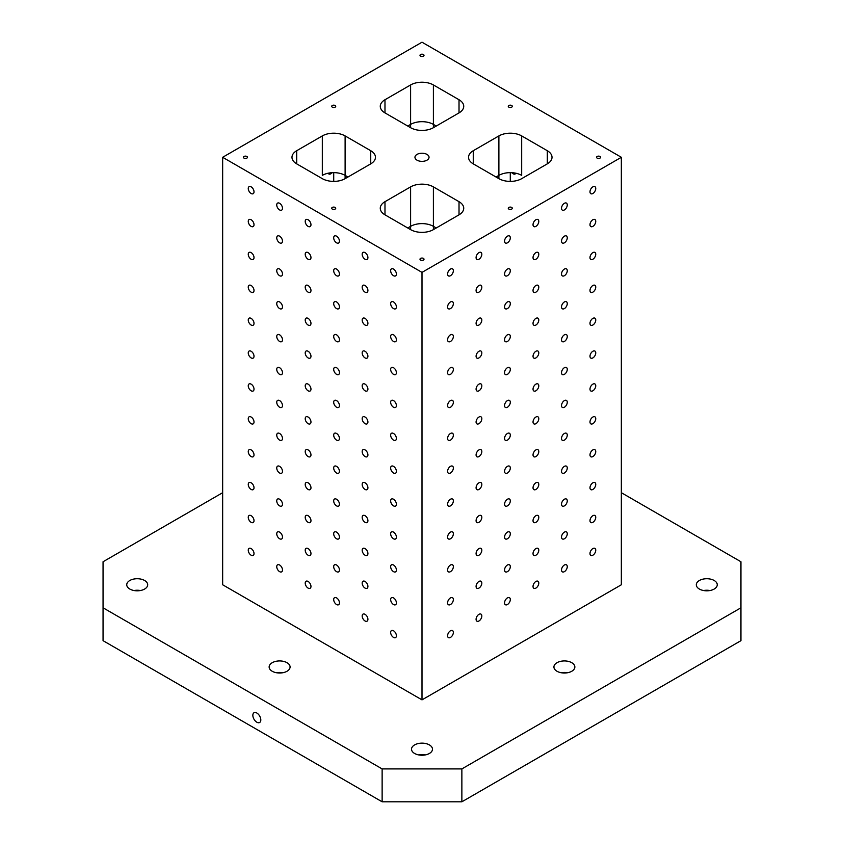 <?xml version="1.0" encoding="UTF-8"?>
<svg xmlns="http://www.w3.org/2000/svg" width="844" height="844" viewBox="0 0 844 844"><rect width="100%" height="100%" fill="white"/><g stroke="black" fill="none" stroke-linecap="round" stroke-linejoin="round"><path stroke-width="1.27" d="M367.921 290.484A4.072 2.353 60 0 1 367.077 292.351A4.072 2.353 60 0 1 363.015 289.998A4.072 2.353 60 0 1 363.015 285.293A4.072 2.353 60 0 1 366.148 286.39A4.072 2.353 60 0 1 367.921 290.484M347.96 177.018L345.112 175.373L345.112 178.664A16.11 9.305 180 0 1 322.324 178.664L296.698 163.863A16.11 9.305 180 0 1 291.982 157.29A16.11 9.305 180 0 1 296.698 150.717L322.324 135.916A16.11 9.305 180 0 1 345.112 135.916L345.112 175.373A16.11 9.305 0 0 0 322.324 175.373L322.376 175.341M410.606 124.406L407.757 126.051L410.606 124.406L410.606 84.949A16.11 9.305 180 0 1 433.394 84.949L459.02 99.74A16.11 9.305 180 0 1 463.736 106.323A16.11 9.305 180 0 1 459.02 112.896L433.394 127.697A16.11 9.305 180 0 1 410.606 127.697L410.606 124.406A16.11 9.305 0 0 1 433.394 124.406A16.11 9.305 0 0 0 410.606 124.406M521.624 175.341L521.676 175.373A16.11 9.305 0 0 0 498.888 175.373L498.888 178.664A16.11 9.305 180 0 0 521.676 178.664L547.302 163.863L547.302 150.717A16.11 9.305 180 0 1 552.018 157.29A16.11 9.305 180 0 1 547.302 163.863M621.342 492.706L740.948 561.756L740.948 640.67L461.868 801.8L382.132 801.8L382.132 768.916L461.868 768.916L461.868 801.8M382.132 801.8L103.052 640.67L103.052 561.756L222.658 492.706M547.302 150.717L521.676 135.916A16.11 9.305 180 0 0 498.888 135.916L498.888 175.373L496.04 177.018M384.98 214.83A16.11 9.305 180 0 1 380.264 208.257A16.11 9.305 180 0 1 384.98 201.684L384.98 214.83L410.606 229.631A16.11 9.305 180 0 0 433.394 229.631L433.394 226.34L436.242 227.985M410.606 229.631L410.606 186.883A16.11 9.305 180 0 1 433.394 186.883L433.394 226.34A16.11 9.305 0 0 0 410.606 226.34L407.757 227.985M310.972 323.368A4.072 2.353 60 0 1 310.128 325.235A4.072 2.353 60 0 1 306.055 322.883A4.072 2.353 60 0 1 306.055 318.177A4.072 2.353 60 0 1 309.189 319.275A4.072 2.353 60 0 1 310.972 323.368M310.972 389.137A4.072 2.353 60 0 1 310.128 390.994A4.072 2.353 60 0 1 306.055 388.651A4.072 2.353 60 0 1 306.055 383.946A4.072 2.353 60 0 1 309.189 385.033A4.072 2.353 60 0 1 310.972 389.137M621.342 157.29L422 42.2L222.658 157.29L422 272.38L422 699.866L621.342 584.776L621.342 157.29L422 272.38M461.868 768.916L740.948 607.796M699.37 580.503A10.476 6.045 180 0 1 710.785 579.184A10.476 6.045 180 0 1 717.252 584.776A10.476 6.045 180 0 1 706.776 590.821A10.476 6.045 180 0 1 696.311 584.776A10.476 6.045 180 0 1 699.37 580.503M129.818 580.503A10.476 6.045 180 0 1 141.233 579.184A10.476 6.045 180 0 1 147.689 584.776A10.476 6.045 180 0 1 137.224 590.821A10.476 6.045 180 0 1 126.748 584.776A10.476 6.045 180 0 1 129.818 580.503M272.211 662.709A10.476 6.045 180 0 1 283.616 661.39A10.476 6.045 180 0 1 290.083 666.982A10.476 6.045 180 0 1 279.607 673.027A10.476 6.045 180 0 1 269.141 666.982A10.476 6.045 180 0 1 272.211 662.709M414.594 744.914A10.476 6.045 180 0 1 426.009 743.606A10.476 6.045 180 0 1 432.476 749.187A10.476 6.045 180 0 1 422 755.232A10.476 6.045 180 0 1 411.524 749.187A10.476 6.045 180 0 1 414.594 744.914M556.987 662.709A10.476 6.045 180 0 1 568.392 661.39A10.476 6.045 180 0 1 574.859 666.982A10.476 6.045 180 0 1 564.393 673.027A10.476 6.045 180 0 1 553.917 666.982A10.476 6.045 180 0 1 556.987 662.709M103.052 607.796L382.132 768.916M222.658 157.29L222.658 584.776L422 699.866M256.829 722.221A5.634 3.26 60 0 1 253.147 717.252A5.634 3.26 60 0 1 254.012 712.737A5.634 3.26 60 0 1 259.646 715.997A5.634 3.26 60 0 1 259.646 722.506A5.634 3.26 60 0 1 256.829 722.221M410.606 127.697L384.98 112.896A16.11 9.305 180 0 1 380.264 106.323A16.11 9.305 180 0 1 384.98 99.74L410.606 84.949M345.112 135.916L370.738 150.717A16.11 9.305 180 0 1 375.453 157.29A16.11 9.305 180 0 1 370.738 163.863L345.112 178.664M459.02 201.684A16.11 9.305 180 0 1 463.736 208.257A16.11 9.305 180 0 1 459.02 214.83L459.02 201.684L433.394 186.883M473.262 163.863A16.11 9.305 180 0 1 468.547 157.29A16.11 9.305 180 0 1 473.262 150.717L473.262 163.863L498.888 178.664M332.135 172.693A4.072 2.353 -60 0 1 330.869 173.769A4.072 2.353 -60 0 1 328.833 173.969A4.072 2.353 -60 0 1 328.2 173.22M367.921 454.895A4.072 2.353 60 0 1 367.077 456.762A4.072 2.353 60 0 1 363.015 454.41A4.072 2.353 60 0 1 363.015 449.715A4.072 2.353 60 0 1 366.148 450.801A4.072 2.353 60 0 1 367.921 454.895M310.972 356.252A4.072 2.353 60 0 1 310.128 358.109A4.072 2.353 60 0 1 306.055 355.767A4.072 2.353 60 0 1 306.055 351.062A4.072 2.353 60 0 1 309.189 352.159A4.072 2.353 60 0 1 310.972 356.252M396.395 274.047A4.072 2.353 60 0 1 395.562 275.904A4.072 2.353 60 0 1 391.489 273.551A4.072 2.353 60 0 1 391.489 268.856A4.072 2.353 60 0 1 394.623 269.943A4.072 2.353 60 0 1 396.395 274.047M396.395 306.921A4.072 2.353 60 0 1 395.562 308.788A4.072 2.353 60 0 1 391.489 306.435A4.072 2.353 60 0 1 391.489 301.741A4.072 2.353 60 0 1 394.623 302.827A4.072 2.353 60 0 1 396.395 306.921M396.395 339.805A4.072 2.353 60 0 1 395.562 341.672A4.072 2.353 60 0 1 391.489 339.32A4.072 2.353 60 0 1 391.489 334.625A4.072 2.353 60 0 1 394.623 335.712A4.072 2.353 60 0 1 396.395 339.805M396.395 372.689A4.072 2.353 60 0 1 395.562 374.557A4.072 2.353 60 0 1 391.489 372.204A4.072 2.353 60 0 1 391.489 367.509A4.072 2.353 60 0 1 394.623 368.596A4.072 2.353 60 0 1 396.395 372.689M396.395 405.574A4.072 2.353 60 0 1 395.562 407.441A4.072 2.353 60 0 1 391.489 405.088A4.072 2.353 60 0 1 391.489 400.394A4.072 2.353 60 0 1 394.623 401.48A4.072 2.353 60 0 1 396.395 405.574M396.395 438.458A4.072 2.353 60 0 1 395.562 440.325A4.072 2.353 60 0 1 391.489 437.973A4.072 2.353 60 0 1 391.489 433.267A4.072 2.353 60 0 1 394.623 434.365A4.072 2.353 60 0 1 396.395 438.458M396.395 471.342A4.072 2.353 60 0 1 395.562 473.21A4.072 2.353 60 0 1 391.489 470.857A4.072 2.353 60 0 1 391.489 466.152A4.072 2.353 60 0 1 394.623 467.249A4.072 2.353 60 0 1 396.395 471.342M396.395 504.227A4.072 2.353 60 0 1 395.562 506.083A4.072 2.353 60 0 1 391.489 503.741A4.072 2.353 60 0 1 391.489 499.036A4.072 2.353 60 0 1 394.623 500.133A4.072 2.353 60 0 1 396.395 504.227M396.395 537.111A4.072 2.353 60 0 1 395.562 538.968A4.072 2.353 60 0 1 391.489 536.626A4.072 2.353 60 0 1 391.489 531.92A4.072 2.353 60 0 1 394.623 533.007A4.072 2.353 60 0 1 396.395 537.111M396.395 569.995A4.072 2.353 60 0 1 395.562 571.852A4.072 2.353 60 0 1 391.489 569.5A4.072 2.353 60 0 1 391.489 564.805A4.072 2.353 60 0 1 394.623 565.891A4.072 2.353 60 0 1 396.395 569.995M396.395 602.88A4.072 2.353 60 0 1 395.562 604.737A4.072 2.353 60 0 1 391.489 602.384A4.072 2.353 60 0 1 391.489 597.689A4.072 2.353 60 0 1 394.623 598.776A4.072 2.353 60 0 1 396.395 602.88M396.395 635.754A4.072 2.353 60 0 1 395.562 637.621A4.072 2.353 60 0 1 391.489 635.268A4.072 2.353 60 0 1 391.489 630.573A4.072 2.353 60 0 1 394.623 631.66A4.072 2.353 60 0 1 396.395 635.754M367.921 257.599A4.072 2.353 60 0 1 367.077 259.467A4.072 2.353 60 0 1 363.015 257.114A4.072 2.353 60 0 1 363.015 252.409A4.072 2.353 60 0 1 366.148 253.506A4.072 2.353 60 0 1 367.921 257.599M367.921 323.368A4.072 2.353 60 0 1 367.077 325.225A4.072 2.353 60 0 1 363.015 322.883A4.072 2.353 60 0 1 363.015 318.177A4.072 2.353 60 0 1 366.148 319.275A4.072 2.353 60 0 1 367.921 323.368M367.921 356.252A4.072 2.353 60 0 1 367.077 358.109A4.072 2.353 60 0 1 363.015 355.767A4.072 2.353 60 0 1 363.015 351.062A4.072 2.353 60 0 1 366.148 352.159A4.072 2.353 60 0 1 367.921 356.252M367.921 389.137A4.072 2.353 60 0 1 367.077 390.994A4.072 2.353 60 0 1 363.015 388.651A4.072 2.353 60 0 1 363.015 383.946A4.072 2.353 60 0 1 366.148 385.033A4.072 2.353 60 0 1 367.921 389.137M367.921 422.021A4.072 2.353 60 0 1 367.077 423.878A4.072 2.353 60 0 1 363.015 421.525A4.072 2.353 60 0 1 363.015 416.83A4.072 2.353 60 0 1 366.148 417.917A4.072 2.353 60 0 1 367.921 422.021M367.921 487.779A4.072 2.353 60 0 1 367.077 489.647A4.072 2.353 60 0 1 363.015 487.294A4.072 2.353 60 0 1 363.015 482.599A4.072 2.353 60 0 1 366.148 483.686A4.072 2.353 60 0 1 367.921 487.779M367.921 520.664A4.072 2.353 60 0 1 367.077 522.531A4.072 2.353 60 0 1 363.015 520.178A4.072 2.353 60 0 1 363.015 515.484A4.072 2.353 60 0 1 366.148 516.57A4.072 2.353 60 0 1 367.921 520.664M367.921 553.548A4.072 2.353 60 0 1 367.077 555.415A4.072 2.353 60 0 1 363.015 553.063A4.072 2.353 60 0 1 363.015 548.368A4.072 2.353 60 0 1 366.148 549.455A4.072 2.353 60 0 1 367.921 553.548M367.921 586.432A4.072 2.353 60 0 1 367.077 588.3A4.072 2.353 60 0 1 363.015 585.947A4.072 2.353 60 0 1 363.015 581.242A4.072 2.353 60 0 1 366.148 582.339A4.072 2.353 60 0 1 367.921 586.432M367.921 619.317A4.072 2.353 60 0 1 367.077 621.184A4.072 2.353 60 0 1 363.015 618.831A4.072 2.353 60 0 1 363.015 614.126A4.072 2.353 60 0 1 366.148 615.223A4.072 2.353 60 0 1 367.921 619.317M339.446 241.162A4.072 2.353 60 0 1 338.602 243.019A4.072 2.353 60 0 1 334.53 240.677A4.072 2.353 60 0 1 334.53 235.972A4.072 2.353 60 0 1 337.663 237.058A4.072 2.353 60 0 1 339.446 241.162M339.446 274.047A4.072 2.353 60 0 1 338.602 275.904A4.072 2.353 60 0 1 334.53 273.551A4.072 2.353 60 0 1 334.53 268.856A4.072 2.353 60 0 1 337.663 269.943A4.072 2.353 60 0 1 339.446 274.047M339.446 306.921A4.072 2.353 60 0 1 338.602 308.788A4.072 2.353 60 0 1 334.53 306.435A4.072 2.353 60 0 1 334.53 301.741A4.072 2.353 60 0 1 337.663 302.827A4.072 2.353 60 0 1 339.446 306.921M339.446 339.805A4.072 2.353 60 0 1 338.602 341.672A4.072 2.353 60 0 1 334.53 339.32A4.072 2.353 60 0 1 334.53 334.625A4.072 2.353 60 0 1 337.663 335.712A4.072 2.353 60 0 1 339.446 339.805M339.446 372.689A4.072 2.353 60 0 1 338.602 374.557A4.072 2.353 60 0 1 334.53 372.204A4.072 2.353 60 0 1 334.53 367.509A4.072 2.353 60 0 1 337.663 368.596A4.072 2.353 60 0 1 339.446 372.689M339.446 405.574A4.072 2.353 60 0 1 338.602 407.441A4.072 2.353 60 0 1 334.53 405.088A4.072 2.353 60 0 1 334.53 400.394A4.072 2.353 60 0 1 337.663 401.48A4.072 2.353 60 0 1 339.446 405.574M339.446 438.458A4.072 2.353 60 0 1 338.602 440.325A4.072 2.353 60 0 1 334.53 437.973A4.072 2.353 60 0 1 334.53 433.267A4.072 2.353 60 0 1 337.663 434.365A4.072 2.353 60 0 1 339.446 438.458M339.446 471.342A4.072 2.353 60 0 1 338.602 473.21A4.072 2.353 60 0 1 334.53 470.857A4.072 2.353 60 0 1 334.53 466.152A4.072 2.353 60 0 1 337.663 467.249A4.072 2.353 60 0 1 339.446 471.342M339.446 504.227A4.072 2.353 60 0 1 338.602 506.083A4.072 2.353 60 0 1 334.53 503.741A4.072 2.353 60 0 1 334.53 499.036A4.072 2.353 60 0 1 337.663 500.133A4.072 2.353 60 0 1 339.446 504.227M339.446 537.111A4.072 2.353 60 0 1 338.602 538.968A4.072 2.353 60 0 1 334.53 536.626A4.072 2.353 60 0 1 334.53 531.92A4.072 2.353 60 0 1 337.663 533.018A4.072 2.353 60 0 1 339.446 537.111M339.446 569.995A4.072 2.353 60 0 1 338.602 571.852A4.072 2.353 60 0 1 334.53 569.51A4.072 2.353 60 0 1 334.53 564.805A4.072 2.353 60 0 1 337.663 565.891A4.072 2.353 60 0 1 339.446 569.995M339.446 602.88A4.072 2.353 60 0 1 338.602 604.737A4.072 2.353 60 0 1 334.53 602.384A4.072 2.353 60 0 1 334.53 597.689A4.072 2.353 60 0 1 337.663 598.776A4.072 2.353 60 0 1 339.446 602.88M310.972 224.715A4.072 2.353 60 0 1 310.128 226.582A4.072 2.353 60 0 1 306.055 224.23A4.072 2.353 60 0 1 306.055 219.535A4.072 2.353 60 0 1 309.189 220.622A4.072 2.353 60 0 1 310.972 224.715M310.972 257.599A4.072 2.353 60 0 1 310.128 259.467A4.072 2.353 60 0 1 306.055 257.114A4.072 2.353 60 0 1 306.055 252.419A4.072 2.353 60 0 1 309.189 253.506A4.072 2.353 60 0 1 310.972 257.599M310.972 290.484A4.072 2.353 60 0 1 310.128 292.351A4.072 2.353 60 0 1 306.055 289.998A4.072 2.353 60 0 1 306.055 285.293A4.072 2.353 60 0 1 309.189 286.39A4.072 2.353 60 0 1 310.972 290.484M310.972 422.021A4.072 2.353 60 0 1 310.128 423.878A4.072 2.353 60 0 1 306.055 421.536A4.072 2.353 60 0 1 306.055 416.83A4.072 2.353 60 0 1 309.189 417.917A4.072 2.353 60 0 1 310.972 422.021M310.972 454.905A4.072 2.353 60 0 1 310.128 456.762A4.072 2.353 60 0 1 306.055 454.41A4.072 2.353 60 0 1 306.055 449.715A4.072 2.353 60 0 1 309.189 450.801A4.072 2.353 60 0 1 310.972 454.905M310.972 487.779A4.072 2.353 60 0 1 310.128 489.647A4.072 2.353 60 0 1 306.055 487.294A4.072 2.353 60 0 1 306.055 482.599A4.072 2.353 60 0 1 309.189 483.686A4.072 2.353 60 0 1 310.972 487.779M310.972 520.664A4.072 2.353 60 0 1 310.128 522.531A4.072 2.353 60 0 1 306.055 520.178A4.072 2.353 60 0 1 306.055 515.484A4.072 2.353 60 0 1 309.189 516.57A4.072 2.353 60 0 1 310.972 520.664M310.972 553.548A4.072 2.353 60 0 1 310.128 555.415A4.072 2.353 60 0 1 306.055 553.063A4.072 2.353 60 0 1 306.055 548.368A4.072 2.353 60 0 1 309.189 549.455A4.072 2.353 60 0 1 310.972 553.548M310.972 586.432A4.072 2.353 60 0 1 310.128 588.3A4.072 2.353 60 0 1 306.055 585.947A4.072 2.353 60 0 1 306.055 581.252A4.072 2.353 60 0 1 309.189 582.339A4.072 2.353 60 0 1 310.972 586.432M282.487 208.278A4.072 2.353 60 0 1 281.643 210.135A4.072 2.353 60 0 1 277.581 207.793A4.072 2.353 60 0 1 277.581 203.087A4.072 2.353 60 0 1 280.714 204.185A4.072 2.353 60 0 1 282.487 208.278M282.487 241.162A4.072 2.353 60 0 1 281.643 243.019A4.072 2.353 60 0 1 277.581 240.677A4.072 2.353 60 0 1 277.581 235.972A4.072 2.353 60 0 1 280.714 237.058A4.072 2.353 60 0 1 282.487 241.162M282.487 274.047A4.072 2.353 60 0 1 281.643 275.904A4.072 2.353 60 0 1 277.581 273.551A4.072 2.353 60 0 1 277.581 268.856A4.072 2.353 60 0 1 280.714 269.943A4.072 2.353 60 0 1 282.487 274.047M282.487 306.921A4.072 2.353 60 0 1 281.643 308.788A4.072 2.353 60 0 1 277.581 306.435A4.072 2.353 60 0 1 277.581 301.741A4.072 2.353 60 0 1 280.714 302.827A4.072 2.353 60 0 1 282.487 306.921M282.487 339.805A4.072 2.353 60 0 1 281.643 341.672A4.072 2.353 60 0 1 277.581 339.32A4.072 2.353 60 0 1 277.581 334.625A4.072 2.353 60 0 1 280.714 335.712A4.072 2.353 60 0 1 282.487 339.805M282.487 372.689A4.072 2.353 60 0 1 281.643 374.557A4.072 2.353 60 0 1 277.581 372.204A4.072 2.353 60 0 1 277.581 367.509A4.072 2.353 60 0 1 280.714 368.596A4.072 2.353 60 0 1 282.487 372.689M282.487 405.574A4.072 2.353 60 0 1 281.643 407.441A4.072 2.353 60 0 1 277.581 405.088A4.072 2.353 60 0 1 277.581 400.394A4.072 2.353 60 0 1 280.714 401.48A4.072 2.353 60 0 1 282.487 405.574M282.487 438.458A4.072 2.353 60 0 1 281.643 440.325A4.072 2.353 60 0 1 277.581 437.973A4.072 2.353 60 0 1 277.581 433.278A4.072 2.353 60 0 1 280.714 434.365A4.072 2.353 60 0 1 282.487 438.458M282.487 471.342A4.072 2.353 60 0 1 281.643 473.21A4.072 2.353 60 0 1 277.581 470.857A4.072 2.353 60 0 1 277.581 466.152A4.072 2.353 60 0 1 280.714 467.249A4.072 2.353 60 0 1 282.487 471.342M282.487 504.227A4.072 2.353 60 0 1 281.643 506.094A4.072 2.353 60 0 1 277.581 503.741A4.072 2.353 60 0 1 277.581 499.036A4.072 2.353 60 0 1 280.714 500.133A4.072 2.353 60 0 1 282.487 504.227M282.487 537.111A4.072 2.353 60 0 1 281.643 538.968A4.072 2.353 60 0 1 277.581 536.626A4.072 2.353 60 0 1 277.581 531.92A4.072 2.353 60 0 1 280.714 533.018A4.072 2.353 60 0 1 282.487 537.111M282.487 569.995A4.072 2.353 60 0 1 281.643 571.852A4.072 2.353 60 0 1 277.581 569.51A4.072 2.353 60 0 1 277.581 564.805A4.072 2.353 60 0 1 280.714 565.891A4.072 2.353 60 0 1 282.487 569.995M254.012 191.831A4.072 2.353 60 0 1 253.168 193.698A4.072 2.353 60 0 1 249.096 191.345A4.072 2.353 60 0 1 249.096 186.651A4.072 2.353 60 0 1 252.24 187.737A4.072 2.353 60 0 1 254.012 191.831M254.012 224.715A4.072 2.353 60 0 1 253.168 226.582A4.072 2.353 60 0 1 249.096 224.23A4.072 2.353 60 0 1 249.096 219.535A4.072 2.353 60 0 1 252.24 220.622A4.072 2.353 60 0 1 254.012 224.715M254.012 257.599A4.072 2.353 60 0 1 253.168 259.467A4.072 2.353 60 0 1 249.096 257.114A4.072 2.353 60 0 1 249.096 252.419A4.072 2.353 60 0 1 252.24 253.506A4.072 2.353 60 0 1 254.012 257.599M254.012 290.484A4.072 2.353 60 0 1 253.168 292.351A4.072 2.353 60 0 1 249.096 289.998A4.072 2.353 60 0 1 249.096 285.293A4.072 2.353 60 0 1 252.24 286.39A4.072 2.353 60 0 1 254.012 290.484M254.012 323.368A4.072 2.353 60 0 1 253.168 325.235A4.072 2.353 60 0 1 249.096 322.883A4.072 2.353 60 0 1 249.096 318.177A4.072 2.353 60 0 1 252.24 319.275A4.072 2.353 60 0 1 254.012 323.368M254.012 356.252A4.072 2.353 60 0 1 253.168 358.109A4.072 2.353 60 0 1 249.096 355.767A4.072 2.353 60 0 1 249.096 351.062A4.072 2.353 60 0 1 252.24 352.159A4.072 2.353 60 0 1 254.012 356.252M254.012 389.137A4.072 2.353 60 0 1 253.168 390.994A4.072 2.353 60 0 1 249.096 388.651A4.072 2.353 60 0 1 249.096 383.946A4.072 2.353 60 0 1 252.24 385.043A4.072 2.353 60 0 1 254.012 389.137M254.012 422.021A4.072 2.353 60 0 1 253.168 423.878A4.072 2.353 60 0 1 249.096 421.536A4.072 2.353 60 0 1 249.096 416.83A4.072 2.353 60 0 1 252.24 417.917A4.072 2.353 60 0 1 254.012 422.021M254.012 454.905A4.072 2.353 60 0 1 253.168 456.762A4.072 2.353 60 0 1 249.096 454.41A4.072 2.353 60 0 1 249.096 449.715A4.072 2.353 60 0 1 252.24 450.801A4.072 2.353 60 0 1 254.012 454.905M254.012 487.779A4.072 2.353 60 0 1 253.168 489.647A4.072 2.353 60 0 1 249.096 487.294A4.072 2.353 60 0 1 249.096 482.599A4.072 2.353 60 0 1 252.24 483.686A4.072 2.353 60 0 1 254.012 487.779M254.012 520.664A4.072 2.353 60 0 1 253.168 522.531A4.072 2.353 60 0 1 249.096 520.178A4.072 2.353 60 0 1 249.096 515.484A4.072 2.353 60 0 1 252.24 516.57A4.072 2.353 60 0 1 254.012 520.664M254.012 553.548A4.072 2.353 60 0 1 253.168 555.415A4.072 2.353 60 0 1 249.096 553.063A4.072 2.353 60 0 1 249.096 548.368A4.072 2.353 60 0 1 252.24 549.455A4.072 2.353 60 0 1 254.012 553.548M595.748 188.507A4.072 2.353 -60 0 1 593.965 192.611A4.072 2.353 -60 0 1 590.832 193.698A4.072 2.353 -60 0 1 590.832 189.003A4.072 2.353 -60 0 1 594.904 186.651A4.072 2.353 -60 0 1 595.748 188.507M595.748 221.392A4.072 2.353 -60 0 1 593.965 225.496A4.072 2.353 -60 0 1 590.832 226.582A4.072 2.353 -60 0 1 590.832 221.877A4.072 2.353 -60 0 1 594.904 219.535A4.072 2.353 -60 0 1 595.748 221.392M595.748 254.276A4.072 2.353 -60 0 1 593.965 258.37A4.072 2.353 -60 0 1 590.832 259.467A4.072 2.353 -60 0 1 590.832 254.761A4.072 2.353 -60 0 1 594.904 252.419A4.072 2.353 -60 0 1 595.748 254.276M595.748 287.16A4.072 2.353 -60 0 1 593.965 291.254A4.072 2.353 -60 0 1 590.832 292.351A4.072 2.353 -60 0 1 590.832 287.646A4.072 2.353 -60 0 1 594.904 285.293A4.072 2.353 -60 0 1 595.748 287.16M595.748 320.045A4.072 2.353 -60 0 1 593.965 324.138A4.072 2.353 -60 0 1 590.832 325.235A4.072 2.353 -60 0 1 590.832 320.53A4.072 2.353 -60 0 1 594.904 318.177A4.072 2.353 -60 0 1 595.748 320.045M595.748 352.929A4.072 2.353 -60 0 1 593.965 357.023A4.072 2.353 -60 0 1 590.832 358.109A4.072 2.353 -60 0 1 590.832 353.414A4.072 2.353 -60 0 1 594.904 351.062A4.072 2.353 -60 0 1 595.748 352.929M595.748 385.813A4.072 2.353 -60 0 1 593.965 389.907A4.072 2.353 -60 0 1 590.832 390.994A4.072 2.353 -60 0 1 590.832 386.299A4.072 2.353 -60 0 1 594.904 383.946A4.072 2.353 -60 0 1 595.748 385.813M595.748 418.698A4.072 2.353 -60 0 1 593.965 422.791A4.072 2.353 -60 0 1 590.832 423.878A4.072 2.353 -60 0 1 590.832 419.183A4.072 2.353 -60 0 1 594.904 416.83A4.072 2.353 -60 0 1 595.748 418.698M595.748 451.582A4.072 2.353 -60 0 1 593.965 455.676A4.072 2.353 -60 0 1 590.832 456.762A4.072 2.353 -60 0 1 590.832 452.067A4.072 2.353 -60 0 1 594.904 449.715A4.072 2.353 -60 0 1 595.748 451.582M595.748 484.456A4.072 2.353 -60 0 1 593.965 488.56A4.072 2.353 -60 0 1 590.832 489.647A4.072 2.353 -60 0 1 590.832 484.952A4.072 2.353 -60 0 1 594.904 482.599A4.072 2.353 -60 0 1 595.748 484.456M595.748 517.34A4.072 2.353 -60 0 1 593.965 521.444A4.072 2.353 -60 0 1 590.832 522.531A4.072 2.353 -60 0 1 590.832 517.836A4.072 2.353 -60 0 1 594.904 515.484A4.072 2.353 -60 0 1 595.748 517.34M595.748 550.225A4.072 2.353 -60 0 1 593.965 554.329A4.072 2.353 -60 0 1 590.832 555.415A4.072 2.353 -60 0 1 590.832 550.71A4.072 2.353 -60 0 1 594.904 548.368A4.072 2.353 -60 0 1 595.748 550.225M567.263 204.955A4.072 2.353 -60 0 1 565.491 209.048A4.072 2.353 -60 0 1 562.357 210.135A4.072 2.353 -60 0 1 562.357 205.44A4.072 2.353 -60 0 1 566.419 203.087A4.072 2.353 -60 0 1 567.263 204.955M567.263 237.839A4.072 2.353 -60 0 1 565.491 241.933A4.072 2.353 -60 0 1 562.357 243.019A4.072 2.353 -60 0 1 562.357 238.325A4.072 2.353 -60 0 1 566.419 235.972A4.072 2.353 -60 0 1 567.263 237.839M567.263 270.724A4.072 2.353 -60 0 1 565.491 274.817A4.072 2.353 -60 0 1 562.357 275.904A4.072 2.353 -60 0 1 562.357 271.209A4.072 2.353 -60 0 1 566.419 268.856A4.072 2.353 -60 0 1 567.263 270.724M567.263 303.608A4.072 2.353 -60 0 1 565.491 307.701A4.072 2.353 -60 0 1 562.357 308.788A4.072 2.353 -60 0 1 562.357 304.093A4.072 2.353 -60 0 1 566.419 301.741A4.072 2.353 -60 0 1 567.263 303.608M567.263 336.482A4.072 2.353 -60 0 1 565.491 340.586A4.072 2.353 -60 0 1 562.357 341.672A4.072 2.353 -60 0 1 562.357 336.978A4.072 2.353 -60 0 1 566.419 334.625A4.072 2.353 -60 0 1 567.263 336.482M567.263 369.366A4.072 2.353 -60 0 1 565.491 373.47A4.072 2.353 -60 0 1 562.357 374.557A4.072 2.353 -60 0 1 562.357 369.851A4.072 2.353 -60 0 1 566.419 367.509A4.072 2.353 -60 0 1 567.263 369.366M567.263 402.25A4.072 2.353 -60 0 1 565.491 406.344A4.072 2.353 -60 0 1 562.357 407.441A4.072 2.353 -60 0 1 562.357 402.736A4.072 2.353 -60 0 1 566.419 400.394A4.072 2.353 -60 0 1 567.263 402.25M567.263 435.135A4.072 2.353 -60 0 1 565.491 439.228A4.072 2.353 -60 0 1 562.357 440.325A4.072 2.353 -60 0 1 562.357 435.62A4.072 2.353 -60 0 1 566.419 433.278A4.072 2.353 -60 0 1 567.263 435.135M567.263 468.019A4.072 2.353 -60 0 1 565.491 472.112A4.072 2.353 -60 0 1 562.357 473.21A4.072 2.353 -60 0 1 562.357 468.504A4.072 2.353 -60 0 1 566.419 466.152A4.072 2.353 -60 0 1 567.263 468.019M567.263 500.903A4.072 2.353 -60 0 1 565.491 504.997A4.072 2.353 -60 0 1 562.357 506.094A4.072 2.353 -60 0 1 562.357 501.389A4.072 2.353 -60 0 1 566.419 499.036A4.072 2.353 -60 0 1 567.263 500.903M567.263 533.788A4.072 2.353 -60 0 1 565.491 537.881A4.072 2.353 -60 0 1 562.357 538.968A4.072 2.353 -60 0 1 562.357 534.273A4.072 2.353 -60 0 1 566.419 531.92A4.072 2.353 -60 0 1 567.263 533.788M567.263 566.672A4.072 2.353 -60 0 1 565.491 570.766A4.072 2.353 -60 0 1 562.357 571.852A4.072 2.353 -60 0 1 562.357 567.157A4.072 2.353 -60 0 1 566.419 564.805A4.072 2.353 -60 0 1 567.263 566.672M538.788 221.392A4.072 2.353 -60 0 1 537.016 225.485A4.072 2.353 -60 0 1 533.872 226.582A4.072 2.353 -60 0 1 533.872 221.877A4.072 2.353 -60 0 1 537.944 219.535A4.072 2.353 -60 0 1 538.788 221.392M538.788 254.276A4.072 2.353 -60 0 1 537.016 258.37A4.072 2.353 -60 0 1 533.872 259.467A4.072 2.353 -60 0 1 533.872 254.761A4.072 2.353 -60 0 1 537.944 252.419A4.072 2.353 -60 0 1 538.788 254.276M538.788 287.16A4.072 2.353 -60 0 1 537.016 291.254A4.072 2.353 -60 0 1 533.872 292.351A4.072 2.353 -60 0 1 533.872 287.646A4.072 2.353 -60 0 1 537.944 285.293A4.072 2.353 -60 0 1 538.788 287.16M538.788 320.045A4.072 2.353 -60 0 1 537.016 324.138A4.072 2.353 -60 0 1 533.872 325.235A4.072 2.353 -60 0 1 533.872 320.53A4.072 2.353 -60 0 1 537.944 318.177A4.072 2.353 -60 0 1 538.788 320.045M538.788 352.929A4.072 2.353 -60 0 1 537.016 357.023A4.072 2.353 -60 0 1 533.872 358.109A4.072 2.353 -60 0 1 533.872 353.414A4.072 2.353 -60 0 1 537.944 351.062A4.072 2.353 -60 0 1 538.788 352.929M538.788 385.813A4.072 2.353 -60 0 1 537.016 389.907A4.072 2.353 -60 0 1 533.872 390.994A4.072 2.353 -60 0 1 533.872 386.299A4.072 2.353 -60 0 1 537.944 383.946A4.072 2.353 -60 0 1 538.788 385.813M538.788 418.698A4.072 2.353 -60 0 1 537.016 422.791A4.072 2.353 -60 0 1 533.872 423.878A4.072 2.353 -60 0 1 533.872 419.183A4.072 2.353 -60 0 1 537.944 416.83A4.072 2.353 -60 0 1 538.788 418.698M538.788 451.582A4.072 2.353 -60 0 1 537.016 455.676A4.072 2.353 -60 0 1 533.872 456.762A4.072 2.353 -60 0 1 533.872 452.067A4.072 2.353 -60 0 1 537.944 449.715A4.072 2.353 -60 0 1 538.788 451.582M538.788 484.456A4.072 2.353 -60 0 1 537.016 488.56A4.072 2.353 -60 0 1 533.872 489.647A4.072 2.353 -60 0 1 533.872 484.952A4.072 2.353 -60 0 1 537.944 482.599A4.072 2.353 -60 0 1 538.788 484.456M538.788 517.34A4.072 2.353 -60 0 1 537.016 521.444A4.072 2.353 -60 0 1 533.872 522.531A4.072 2.353 -60 0 1 533.872 517.826A4.072 2.353 -60 0 1 537.944 515.484A4.072 2.353 -60 0 1 538.788 517.34M538.788 550.225A4.072 2.353 -60 0 1 537.016 554.318A4.072 2.353 -60 0 1 533.872 555.415A4.072 2.353 -60 0 1 533.872 550.71A4.072 2.353 -60 0 1 537.944 548.368A4.072 2.353 -60 0 1 538.788 550.225M538.788 583.109A4.072 2.353 -60 0 1 537.016 587.202A4.072 2.353 -60 0 1 533.872 588.3A4.072 2.353 -60 0 1 533.872 583.594A4.072 2.353 -60 0 1 537.944 581.252A4.072 2.353 -60 0 1 538.788 583.109M510.314 237.839A4.072 2.353 -60 0 1 508.531 241.933A4.072 2.353 -60 0 1 505.398 243.019A4.072 2.353 -60 0 1 505.398 238.325A4.072 2.353 -60 0 1 509.47 235.972A4.072 2.353 -60 0 1 510.314 237.839M510.314 270.724A4.072 2.353 -60 0 1 508.531 274.817A4.072 2.353 -60 0 1 505.398 275.904A4.072 2.353 -60 0 1 505.398 271.209A4.072 2.353 -60 0 1 509.47 268.856A4.072 2.353 -60 0 1 510.314 270.724M510.314 303.597A4.072 2.353 -60 0 1 508.531 307.701A4.072 2.353 -60 0 1 505.398 308.788A4.072 2.353 -60 0 1 505.398 304.093A4.072 2.353 -60 0 1 509.47 301.741A4.072 2.353 -60 0 1 510.314 303.597M510.314 336.482A4.072 2.353 -60 0 1 508.531 340.586A4.072 2.353 -60 0 1 505.398 341.672A4.072 2.353 -60 0 1 505.398 336.967A4.072 2.353 -60 0 1 509.47 334.625A4.072 2.353 -60 0 1 510.314 336.482M510.314 369.366A4.072 2.353 -60 0 1 508.531 373.47A4.072 2.353 -60 0 1 505.398 374.557A4.072 2.353 -60 0 1 505.398 369.851A4.072 2.353 -60 0 1 509.47 367.509A4.072 2.353 -60 0 1 510.314 369.366M510.314 402.25A4.072 2.353 -60 0 1 508.531 406.344A4.072 2.353 -60 0 1 505.398 407.441A4.072 2.353 -60 0 1 505.398 402.736A4.072 2.353 -60 0 1 509.47 400.394A4.072 2.353 -60 0 1 510.314 402.25M510.314 435.135A4.072 2.353 -60 0 1 508.531 439.228A4.072 2.353 -60 0 1 505.398 440.325A4.072 2.353 -60 0 1 505.398 435.62A4.072 2.353 -60 0 1 509.47 433.267A4.072 2.353 -60 0 1 510.314 435.135M510.314 468.019A4.072 2.353 -60 0 1 508.531 472.112A4.072 2.353 -60 0 1 505.398 473.21A4.072 2.353 -60 0 1 505.398 468.504A4.072 2.353 -60 0 1 509.47 466.152A4.072 2.353 -60 0 1 510.314 468.019M510.314 500.903A4.072 2.353 -60 0 1 508.531 504.997A4.072 2.353 -60 0 1 505.398 506.083A4.072 2.353 -60 0 1 505.398 501.389A4.072 2.353 -60 0 1 509.47 499.036A4.072 2.353 -60 0 1 510.314 500.903M510.314 533.788A4.072 2.353 -60 0 1 508.531 537.881A4.072 2.353 -60 0 1 505.398 538.968A4.072 2.353 -60 0 1 505.398 534.273A4.072 2.353 -60 0 1 509.47 531.92A4.072 2.353 -60 0 1 510.314 533.788M510.314 566.672A4.072 2.353 -60 0 1 508.531 570.766A4.072 2.353 -60 0 1 505.398 571.852A4.072 2.353 -60 0 1 505.398 567.157A4.072 2.353 -60 0 1 509.47 564.805A4.072 2.353 -60 0 1 510.314 566.672M510.314 599.556A4.072 2.353 -60 0 1 508.531 603.65A4.072 2.353 -60 0 1 505.398 604.737A4.072 2.353 -60 0 1 505.398 600.042A4.072 2.353 -60 0 1 509.47 597.689A4.072 2.353 -60 0 1 510.314 599.556M481.829 254.276A4.072 2.353 -60 0 1 480.057 258.37A4.072 2.353 -60 0 1 476.923 259.467A4.072 2.353 -60 0 1 476.923 254.761A4.072 2.353 -60 0 1 480.985 252.409A4.072 2.353 -60 0 1 481.829 254.276M481.829 287.16A4.072 2.353 -60 0 1 480.057 291.254A4.072 2.353 -60 0 1 476.923 292.351A4.072 2.353 -60 0 1 476.923 287.646A4.072 2.353 -60 0 1 480.985 285.293A4.072 2.353 -60 0 1 481.829 287.16M481.829 320.045A4.072 2.353 -60 0 1 480.057 324.138A4.072 2.353 -60 0 1 476.923 325.225A4.072 2.353 -60 0 1 476.923 320.53A4.072 2.353 -60 0 1 480.985 318.177A4.072 2.353 -60 0 1 481.829 320.045M481.829 352.929A4.072 2.353 -60 0 1 480.057 357.023A4.072 2.353 -60 0 1 476.923 358.109A4.072 2.353 -60 0 1 476.923 353.414A4.072 2.353 -60 0 1 480.985 351.062A4.072 2.353 -60 0 1 481.829 352.929M481.829 385.813A4.072 2.353 -60 0 1 480.057 389.907A4.072 2.353 -60 0 1 476.923 390.994A4.072 2.353 -60 0 1 476.923 386.299A4.072 2.353 -60 0 1 480.985 383.946A4.072 2.353 -60 0 1 481.829 385.813M481.829 418.698A4.072 2.353 -60 0 1 480.057 422.791A4.072 2.353 -60 0 1 476.923 423.878A4.072 2.353 -60 0 1 476.923 419.183A4.072 2.353 -60 0 1 480.985 416.83A4.072 2.353 -60 0 1 481.829 418.698M481.829 451.572A4.072 2.353 -60 0 1 480.057 455.676A4.072 2.353 -60 0 1 476.923 456.762A4.072 2.353 -60 0 1 476.923 452.067A4.072 2.353 -60 0 1 480.985 449.715A4.072 2.353 -60 0 1 481.829 451.572M481.829 484.456A4.072 2.353 -60 0 1 480.057 488.56A4.072 2.353 -60 0 1 476.923 489.647A4.072 2.353 -60 0 1 476.923 484.952A4.072 2.353 -60 0 1 480.985 482.599A4.072 2.353 -60 0 1 481.829 484.456M481.829 517.34A4.072 2.353 -60 0 1 480.057 521.444A4.072 2.353 -60 0 1 476.923 522.531A4.072 2.353 -60 0 1 476.923 517.826A4.072 2.353 -60 0 1 480.985 515.484A4.072 2.353 -60 0 1 481.829 517.34M481.829 550.225A4.072 2.353 -60 0 1 480.057 554.318A4.072 2.353 -60 0 1 476.923 555.415A4.072 2.353 -60 0 1 476.923 550.71A4.072 2.353 -60 0 1 480.985 548.368A4.072 2.353 -60 0 1 481.829 550.225M481.829 583.109A4.072 2.353 -60 0 1 480.057 587.202A4.072 2.353 -60 0 1 476.923 588.3A4.072 2.353 -60 0 1 476.923 583.594A4.072 2.353 -60 0 1 480.985 581.242A4.072 2.353 -60 0 1 481.829 583.109M481.829 615.993A4.072 2.353 -60 0 1 480.057 620.087A4.072 2.353 -60 0 1 476.923 621.184A4.072 2.353 -60 0 1 476.923 616.479A4.072 2.353 -60 0 1 480.985 614.126A4.072 2.353 -60 0 1 481.829 615.993M453.355 270.724A4.072 2.353 -60 0 1 451.582 274.817A4.072 2.353 -60 0 1 448.438 275.904A4.072 2.353 -60 0 1 448.438 271.209A4.072 2.353 -60 0 1 452.511 268.856A4.072 2.353 -60 0 1 453.355 270.724M453.355 303.597A4.072 2.353 -60 0 1 451.582 307.701A4.072 2.353 -60 0 1 448.438 308.788A4.072 2.353 -60 0 1 448.438 304.093A4.072 2.353 -60 0 1 452.511 301.741A4.072 2.353 -60 0 1 453.355 303.597M453.355 336.482A4.072 2.353 -60 0 1 451.582 340.586A4.072 2.353 -60 0 1 448.438 341.672A4.072 2.353 -60 0 1 448.438 336.967A4.072 2.353 -60 0 1 452.511 334.625A4.072 2.353 -60 0 1 453.355 336.482M453.355 369.366A4.072 2.353 -60 0 1 451.582 373.459A4.072 2.353 -60 0 1 448.438 374.557A4.072 2.353 -60 0 1 448.438 369.851A4.072 2.353 -60 0 1 452.511 367.509A4.072 2.353 -60 0 1 453.355 369.366M453.355 402.25A4.072 2.353 -60 0 1 451.582 406.344A4.072 2.353 -60 0 1 448.438 407.441A4.072 2.353 -60 0 1 448.438 402.736A4.072 2.353 -60 0 1 452.511 400.394A4.072 2.353 -60 0 1 453.355 402.25M453.355 435.135A4.072 2.353 -60 0 1 451.582 439.228A4.072 2.353 -60 0 1 448.438 440.325A4.072 2.353 -60 0 1 448.438 435.62A4.072 2.353 -60 0 1 452.511 433.267A4.072 2.353 -60 0 1 453.355 435.135M453.355 468.019A4.072 2.353 -60 0 1 451.582 472.112A4.072 2.353 -60 0 1 448.438 473.21A4.072 2.353 -60 0 1 448.438 468.504A4.072 2.353 -60 0 1 452.511 466.152A4.072 2.353 -60 0 1 453.355 468.019M453.355 500.903A4.072 2.353 -60 0 1 451.582 504.997A4.072 2.353 -60 0 1 448.438 506.083A4.072 2.353 -60 0 1 448.438 501.389A4.072 2.353 -60 0 1 452.511 499.036A4.072 2.353 -60 0 1 453.355 500.903M453.355 533.788A4.072 2.353 -60 0 1 451.582 537.881A4.072 2.353 -60 0 1 448.438 538.968A4.072 2.353 -60 0 1 448.438 534.273A4.072 2.353 -60 0 1 452.511 531.92A4.072 2.353 -60 0 1 453.355 533.788M453.355 566.672A4.072 2.353 -60 0 1 451.582 570.766A4.072 2.353 -60 0 1 448.438 571.852A4.072 2.353 -60 0 1 448.438 567.157A4.072 2.353 -60 0 1 452.511 564.805A4.072 2.353 -60 0 1 453.355 566.672M453.355 599.556A4.072 2.353 -60 0 1 451.582 603.65A4.072 2.353 -60 0 1 448.438 604.737A4.072 2.353 -60 0 1 448.438 600.042A4.072 2.353 -60 0 1 452.511 597.689A4.072 2.353 -60 0 1 453.355 599.556M453.355 632.43A4.072 2.353 -60 0 1 451.582 636.534A4.072 2.353 -60 0 1 448.438 637.621A4.072 2.353 -60 0 1 448.438 632.926A4.072 2.353 -60 0 1 452.511 630.573A4.072 2.353 -60 0 1 453.355 632.43M417.02 154.41A7.047 4.072 180 0 1 424.701 153.534A7.047 4.072 180 0 1 429.047 157.29A7.047 4.072 180 0 1 422 161.362A7.047 4.072 180 0 1 414.953 157.29A7.047 4.072 180 0 1 417.02 154.41M420.576 54.533A2.015 1.161 180 0 1 422.77 54.28A2.015 1.161 180 0 1 424.015 55.356A2.015 1.161 180 0 1 422 56.516A2.015 1.161 180 0 1 419.985 55.356A2.015 1.161 180 0 1 420.576 54.533M332.293 207.434A2.015 1.161 180 0 1 334.488 207.181A2.015 1.161 180 0 1 335.733 208.257A2.015 1.161 180 0 1 333.718 209.417A2.015 1.161 180 0 1 331.703 208.257A2.015 1.161 180 0 1 332.293 207.434M244.011 156.467A2.015 1.161 180 0 1 246.205 156.214A2.015 1.161 180 0 1 247.45 157.29A2.015 1.161 180 0 1 245.435 158.45A2.015 1.161 180 0 1 243.42 157.29A2.015 1.161 180 0 1 244.011 156.467M420.576 258.401A2.015 1.161 180 0 1 422.77 258.148A2.015 1.161 180 0 1 424.015 259.224A2.015 1.161 180 0 1 422 260.385A2.015 1.161 180 0 1 419.985 259.224A2.015 1.161 180 0 1 420.576 258.401M508.858 207.434A2.015 1.161 180 0 1 511.053 207.181A2.015 1.161 180 0 1 512.297 208.257A2.015 1.161 180 0 1 510.282 209.417A2.015 1.161 180 0 1 508.267 208.257A2.015 1.161 180 0 1 508.858 207.434M597.141 156.467A2.015 1.161 180 0 1 599.335 156.214A2.015 1.161 180 0 1 600.58 157.29A2.015 1.161 180 0 1 598.565 158.45A2.015 1.161 180 0 1 596.55 157.29A2.015 1.161 180 0 1 597.141 156.467M508.858 105.5A2.015 1.161 180 0 1 511.053 105.247A2.015 1.161 180 0 1 512.297 106.323A2.015 1.161 180 0 1 510.282 107.483A2.015 1.161 180 0 1 508.267 106.323A2.015 1.161 180 0 1 508.858 105.5M332.293 105.5A2.015 1.161 180 0 1 334.488 105.247A2.015 1.161 180 0 1 335.733 106.323A2.015 1.161 180 0 1 333.718 107.483A2.015 1.161 180 0 1 331.703 106.323A2.015 1.161 180 0 1 332.293 105.5M410.606 186.883L384.98 201.684M433.394 229.631L459.02 214.83M498.888 135.916L473.262 150.717M433.394 127.697L433.394 124.406L436.242 126.051L433.394 124.406L433.394 84.949M515.8 173.22A4.072 2.353 60 0 1 515.167 173.969A4.072 2.353 60 0 1 511.865 172.693M709.983 590.526A10.476 6.045 0 0 0 703.569 590.526M140.431 590.526A10.476 6.045 0 0 0 134.017 590.526M282.824 672.731A10.476 6.045 0 0 0 276.399 672.731M425.207 754.937A10.476 6.045 0 0 0 418.793 754.937M567.601 672.731A10.476 6.045 0 0 0 561.176 672.731M296.698 163.863L296.698 150.717M333.718 172.651L333.718 181.386M510.282 172.651L510.282 181.386M322.324 135.916L322.324 175.373M384.98 112.896L384.98 99.74M459.02 99.74L459.02 112.896M370.738 150.717L370.738 163.863M521.676 175.373L521.676 135.916"/></g></svg>
